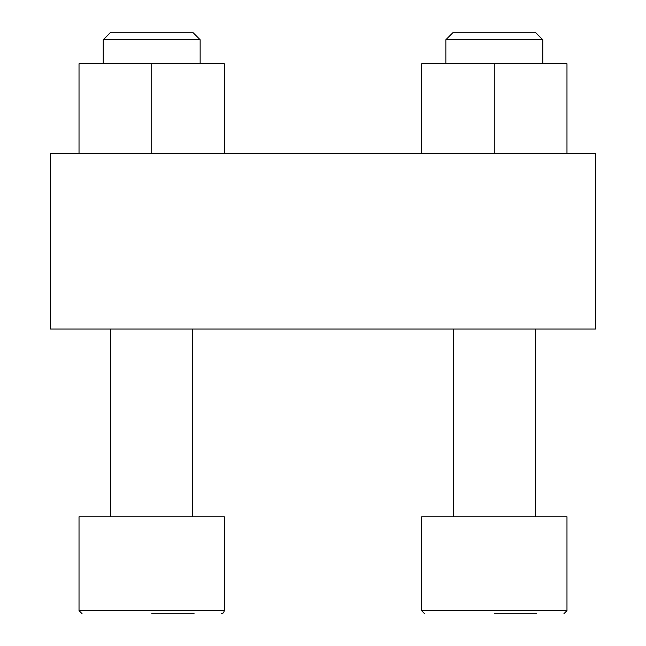 <?xml version="1.0" encoding="UTF-8"?>
<svg xmlns="http://www.w3.org/2000/svg" width="646" height="646" viewBox="0 0 646 646"><rect width="100%" height="100%" fill="white"/><g stroke="black" fill="none" stroke-linecap="round" stroke-linejoin="round"><path stroke-width="0.97" d="M50.469 153.425L50.469 329.056L595.531 329.056L595.531 153.425L50.469 153.425M494.295 613.7L536.689 613.7M424.648 613.7L421.62 610.672L421.62 516.8L566.97 516.8L566.97 610.672L563.942 613.7L566.97 610.672L421.62 610.672M453.274 516.8L453.274 329.056M151.705 613.7L194.099 613.7M82.058 613.7L79.03 610.672L79.03 516.8L224.38 516.8L224.38 610.672L223.508 612.796L221.352 613.7L223.508 612.796L224.38 610.672L79.03 610.672L82.058 613.7M110.684 516.8L110.684 329.056M566.97 153.425L566.97 63.792L421.62 63.792L421.62 153.425M494.295 63.792L494.295 153.425M453.274 32.3L535.316 32.3L542.745 39.729L445.845 39.729L453.274 32.3M445.845 63.792L445.845 39.729M224.38 153.425L224.38 63.792L79.03 63.792L79.03 153.425M151.705 63.792L151.705 153.425M110.684 32.3L192.726 32.3L200.155 39.729L103.255 39.729L110.684 32.3M103.255 63.792L103.255 39.729M535.316 516.8L535.316 329.056M192.726 516.8L192.726 329.056M542.745 63.792L542.745 39.729M200.155 63.792L200.155 39.729"/></g></svg>
